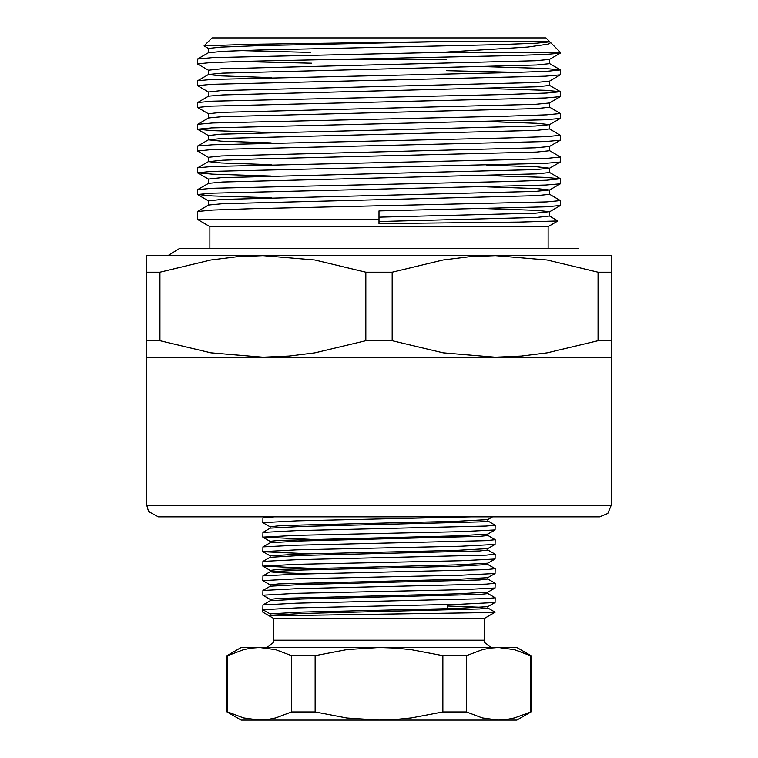 <?xml version="1.0" encoding="UTF-8"?>
<svg xmlns="http://www.w3.org/2000/svg" width="758" height="758" viewBox="0 0 758 758"><rect width="100%" height="100%" fill="white"/><g stroke="black" fill="none" stroke-linecap="round" stroke-linejoin="round"><path stroke-width="1.14" d="M227.646 655.651L227.03 655.651L227.03 711.97L227.646 711.97L227.646 655.651L227.646 711.97L243.479 717.959L259.587 720.1L267.678 719.55L275.704 717.949L291.517 711.97L315.129 711.97L315.129 655.651L291.517 655.651L275.685 649.672L259.587 647.521L251.485 648.071L243.46 649.672L227.646 655.651M227.03 655.651L241.11 647.521L379 647.521L346.899 649.653L315.129 655.651M466.483 655.651L442.871 655.651L411.3 649.682L395.155 648.071L379 647.521L498.413 647.521L490.322 648.071L482.296 649.672L466.483 655.651L466.483 711.97L482.315 717.959L498.413 720.1L506.515 719.55L514.54 717.949L530.97 711.97L516.89 720.1L379 720.1L395.155 719.56L411.3 717.949L442.871 711.97L466.483 711.97M530.97 655.651L514.521 649.672L498.413 647.521L516.89 647.521L530.97 655.651L530.97 711.97M514.521 649.663L530.354 655.651L530.354 711.97M243.479 717.959L227.646 711.97M291.517 655.651L291.517 711.97M442.871 655.651L442.871 711.97M315.129 711.97L346.899 717.968L379 720.1L241.11 720.1L227.03 711.97M487.858 608.049L495.069 612.208L490.625 612.54L269.223 615.875L262.884 612.208L262.884 609.707L270.142 613.895L270.142 615.307M447.22 606.03L482.467 607.357M487.858 606.675L487.858 608.087L479.577 608.996L302.025 613.525L270.208 615.269L269.223 615.837M487.858 592.159L487.858 593.571L479.577 594.48L302.025 599.019L270.208 600.753L262.941 604.95L296.89 603.207L486.276 598.668L495.116 597.759L487.858 593.533M487.858 577.643L487.858 579.055L479.577 579.965L302.025 584.503L270.208 586.237L262.941 590.435L296.89 588.691L486.276 584.153L495.116 583.243L487.858 579.017M487.858 564.539L455.975 566.359L302.025 569.988L270.208 571.721L262.941 575.919L296.89 574.176L486.276 569.637L495.116 568.727L487.858 564.502L487.858 563.128M270.142 571.797L278.423 572.707L310.098 573.834M487.858 548.612L487.858 550.024L479.577 550.933L302.025 555.472L270.142 557.282M487.858 534.096L487.858 535.508L479.577 536.418L302.025 540.956L270.208 542.69L262.941 546.888L296.89 545.144L486.276 540.606L495.116 539.705L487.858 535.47M487.858 519.581L487.858 520.992L479.577 521.902L302.025 526.44L270.208 528.174L262.941 532.372L296.89 530.628L486.276 526.09L495.116 525.19L487.858 520.954M470.652 516.89L296.89 520.803L262.884 522.613L262.941 517.856L274.339 516.89M495.116 525.19L495.059 529.946L461.11 531.68L296.89 535.309L262.884 537.128L262.941 532.372M495.116 539.705L495.059 544.462L461.11 546.196L296.89 549.825L262.884 551.644L262.941 546.888M495.116 554.221L495.059 558.978L461.11 560.712L296.89 564.34L262.884 566.16L262.941 561.403L296.89 559.66L486.276 555.121L495.116 554.221L487.858 549.986M495.116 568.727L495.059 573.484L461.11 575.227L296.89 578.856L262.884 580.675L262.941 575.919M495.116 583.243L495.059 588L461.11 589.743L296.89 593.372L262.884 595.191L262.941 590.435M495.116 597.759L495.059 602.515L461.11 604.259L296.89 607.888L262.884 609.707L262.941 604.95M492.52 516.89L487.792 519.628L455.975 521.362L302.025 524.991L278.423 525.9L270.142 526.801L270.142 528.212M495.059 529.946L487.792 534.134L455.975 535.878L278.423 540.407L270.142 541.316L270.142 542.728M495.059 544.462L487.792 548.65L455.975 550.393L302.025 554.022L270.142 555.832L262.941 551.72L310.098 553.795M495.059 558.978L487.792 563.166L455.975 564.909L278.423 569.438L270.142 570.348L270.142 571.759M495.059 573.484L487.792 577.681L455.975 579.415L278.423 583.954L270.142 584.863L270.142 586.275M495.059 588L487.792 592.197L455.975 593.931L278.423 598.469L270.142 599.379L270.142 600.791M495.059 602.515L487.792 606.713L455.975 608.447L302.025 612.076L270.142 613.895M262.884 595.191L270.142 599.417M262.884 580.675L270.142 584.901M262.884 566.16L310.098 568.31M262.884 537.128L310.098 539.279M262.884 522.613L270.142 526.838M495.059 612.246L484.229 618.5L273.771 618.5L269.223 615.875M197.563 63.909L211.378 62.554L250.709 61.19L507.291 55.741L545.457 54.443L560.342 53.126L560.437 52.416L441.023 52.416L212.543 57.646L197.563 59.067L197.658 64.013L208.45 70.248M197.563 219.469L209.9 226.595L548.1 226.595L557.935 220.91L519.164 222.056L379 223.638L379 219.469L197.563 219.469L197.563 211.473L212.543 210.051L250.709 208.744L546.622 201.941L560.437 200.586L549.55 194.247M549.55 216.011L557.935 220.91M560.437 52.416L550.412 42.391L549.692 43.576L547.608 44.267L527.502 47.072L441.023 52.416M159.91 340.674L210.913 352.821L262.884 357.226L146.758 357.226L146.758 340.674L159.91 340.674L159.91 272.179L146.758 272.179L146.758 340.674M146.758 272.179L146.758 255.626L262.884 255.626L236.733 256.754L210.857 260.041L159.91 272.179M611.242 340.674L611.242 272.179L598.09 272.179L598.09 340.674L611.242 340.674L611.242 357.226L495.116 357.226L521.267 356.099L547.143 352.811L598.09 340.674M598.09 272.179L547.087 260.032L495.116 255.626L611.242 255.626L611.242 272.179M392.142 340.674L392.142 272.179L365.858 272.179L365.858 340.674L392.142 340.674L443.146 352.821L495.116 357.226L262.884 357.226L289.035 356.099L314.911 352.811L365.858 340.674M365.858 272.179L314.854 260.032L262.884 255.626L495.116 255.626L468.965 256.754L443.089 260.041L392.142 272.179M146.758 357.226L146.758 505.283L611.242 505.283L611.242 357.226M611.242 505.283L607.84 513.488L599.625 516.89L158.375 516.89L148.615 511.574L146.758 505.283M596.726 255.626L495.116 255.626M262.884 255.626L161.274 255.626M208.45 48.474L204.082 45.897L212.079 37.9L545.921 37.9L549.55 41.529L448.262 41.529L258.402 45.698L221.431 47.062L208.45 48.427L208.45 52.776L222.596 51.355L258.402 50.056L499.598 44.618L536.569 43.253L549.55 41.889L550.412 42.382M209.9 226.595L209.9 248.368L548.1 248.368L548.1 226.595M560.437 200.586L560.342 205.532L545.457 206.849L379 210.876L379 219.469M446.49 70.674L518.207 72.37M197.563 85.682L197.658 80.727L212.543 79.419L507.291 72.673L546.622 71.309L560.437 69.944L560.342 74.9L545.457 76.217L211.378 84.318L197.563 85.682L208.45 92.021M197.563 107.456L197.658 102.501L212.543 101.193L507.291 94.447L546.622 93.082L560.437 91.718L560.342 96.673L545.457 97.99L211.378 106.092L197.563 107.456L208.45 113.795M197.563 129.23L197.658 124.274L212.543 122.957L507.291 116.211L546.622 114.856L560.437 113.492L560.342 118.447L545.457 119.764L211.378 127.865L197.563 129.23L212.543 130.651L271.193 132.451M197.563 151.003L197.658 146.048L212.543 144.731L507.291 137.984L546.622 136.629L560.437 135.265L560.342 140.221L545.457 141.538L211.378 149.639L197.563 151.003L208.45 157.342M197.563 172.777L197.658 167.821L212.543 166.504L507.291 159.758L546.622 158.403L560.437 157.039L560.342 161.994L545.457 163.302L211.378 171.412L197.563 172.777L212.543 174.188L271.193 175.998M197.563 194.541L197.658 189.595L212.543 188.278L507.291 181.532L546.622 180.167L560.437 178.812L560.342 183.768L545.457 185.075L211.378 193.186L197.563 194.541L212.543 195.962L271.193 197.772M486.807 208.658L536.569 210.354L549.55 211.719L535.404 213.14L379 217.158M486.807 186.885L536.569 188.581L549.55 189.945L535.404 191.367L221.431 199.468L208.45 200.832L208.45 205.124M560.342 161.994L549.455 168.285L535.404 169.593L221.431 177.694L208.45 179.059L208.45 183.36M560.342 140.221L549.455 146.512L535.404 147.819L221.431 155.921L208.45 157.285L208.45 161.643L221.431 162.998L271.193 164.704M486.807 165.111L536.569 166.807L549.55 168.172L549.55 172.53L536.569 173.885L222.596 181.986L208.545 183.303L197.658 189.595M560.342 118.447L549.455 124.738L535.404 126.046L221.431 134.157L208.45 135.511L208.45 139.813M560.342 96.673L549.455 102.965L535.404 104.282L221.431 112.383L208.45 113.738L208.45 118.04M486.807 121.564L536.569 123.27L549.55 124.625M560.342 74.9L549.455 81.191L535.404 82.508L221.431 90.609L208.45 91.964L208.45 96.266M560.342 53.126L549.455 59.418L535.404 60.735L221.431 68.836L208.45 70.2L208.45 74.492M240.627 50.596L310.268 52.425M204.082 45.897L248.984 44.305L448.262 41.529M560.437 178.812L545.457 177.391L486.807 175.581M560.437 157.039L549.55 150.7M560.437 135.265L549.55 128.926M560.437 113.492L549.55 107.153M560.437 91.718L545.457 90.306L486.807 88.497M560.437 69.944L545.457 68.533L486.807 66.723M311.51 63.189L239.793 61.483M549.55 59.361L549.55 63.663L536.569 65.027L222.596 73.128L208.545 74.436L197.658 80.727M208.45 74.549L221.431 75.914L271.193 77.61M549.55 81.134L549.55 85.436L536.569 86.8L222.596 94.902L208.545 96.209L197.658 102.501M549.55 102.908L549.55 107.21L536.569 108.574L222.596 116.675L208.545 117.983L197.658 124.274M549.55 124.682L549.55 128.983L536.569 130.338L222.596 138.449L208.45 139.87L221.431 141.225L271.193 142.93M549.55 146.455L549.55 150.757L536.569 152.112L258.402 158.915L222.596 160.213L208.45 161.643M549.55 189.945L549.55 194.294L536.569 195.659L222.596 203.76L208.545 205.077L197.658 211.368M549.55 211.776L549.55 216.068L536.569 217.432L379 221.516M273.771 618.5L273.771 640.264L484.229 640.264L484.589 642.509L491.487 647.521M316.977 59.674L446.49 59.674M447.22 604.609L447.22 608.693M270.208 557.206L262.941 561.403M264.618 516.89L262.941 517.856M270.142 541.354L262.941 537.204M270.142 570.386L262.941 566.226M484.229 618.5L484.229 640.264M273.771 640.264L273.411 642.509L266.513 647.521M270.142 555.832L270.142 557.244M197.658 129.334L208.45 135.568M197.658 172.881L208.45 179.115M560.342 183.768L549.455 190.059M197.658 194.645L208.45 200.889M560.342 205.532L549.455 211.823M560.342 178.708L549.55 172.473M197.658 167.821L208.545 161.53M197.658 146.048L208.545 139.756M560.342 91.614L549.55 85.379M560.342 69.84L549.55 63.606M197.658 58.953L208.545 52.662M550.043 42.126L549.55 41.832M167.878 255.626L179.419 248.51L578.581 248.51"/></g></svg>
